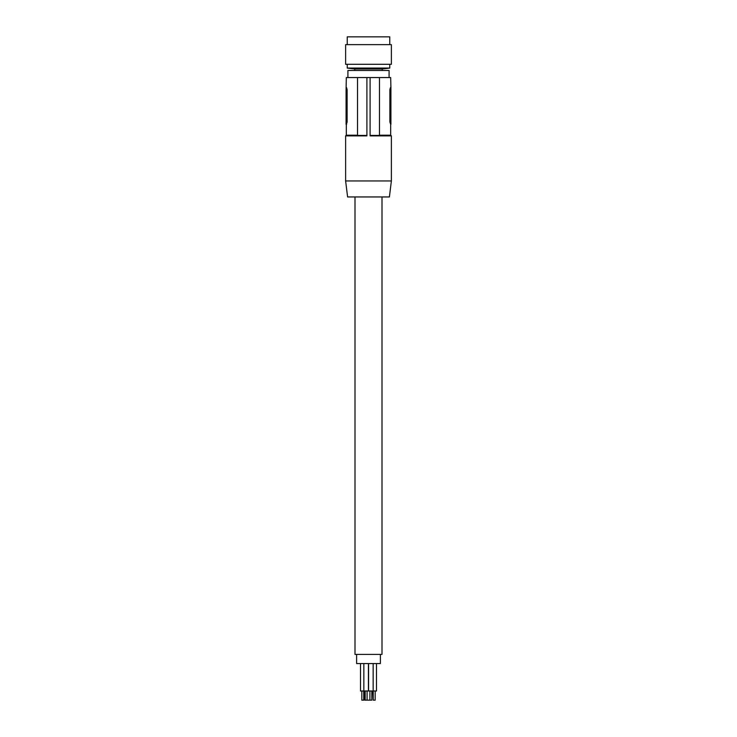 <?xml version="1.0" encoding="UTF-8"?>
<svg xmlns="http://www.w3.org/2000/svg" width="737" height="737" viewBox="0 0 737 737"><rect width="100%" height="100%" fill="white"/><g stroke="black" fill="none" stroke-linecap="round" stroke-linejoin="round"><path stroke-width="1.11" d="M354.773 70.476L354.773 69.002L382.227 69.002L389.772 68.071L347.228 68.071L347.228 64.294M368.5 64.294L345.625 64.294L345.625 44.625L391.375 44.625L391.375 64.294L368.5 64.294M389.772 44.625L389.772 36.85L347.228 36.85L347.228 44.625M347.919 77.56L347.919 70.476L389.081 70.476L389.081 77.56M389.882 89.684L390.38 87.74L390.914 87.74L390.684 77.56L346.316 77.56L346.086 90.025L347.127 90.025L347.127 122.047L346.316 124.341L346.316 135.203L345.625 135.884L366.897 135.884L366.897 77.56M391.375 180.943L389.403 196.954L347.597 196.954L345.625 180.943L391.375 180.943L391.375 135.884L370.103 135.884L370.103 77.56M345.625 180.943L345.625 135.884M357.519 135.203L346.316 135.203M357.519 77.56L357.519 135.433L366.897 135.433M347.127 122.047L346.086 122.047L346.086 90.025M346.086 87.74L346.62 87.74L347.118 89.776M346.62 124.341L346.086 124.341L346.086 122.047M370.103 135.433L379.481 135.433L379.481 77.56M390.914 87.74L390.914 90.025L389.873 90.025L389.873 122.047L390.684 124.341L390.684 135.203L379.481 135.203M390.914 124.341L390.914 122.047L389.873 122.047M390.914 90.025L390.914 122.047M376.496 691.002L376.496 663.558L376.496 691.002L368.574 691.002L368.574 663.558M360.504 663.558L360.504 691.002L363.848 691.002L363.848 663.558M369.9 691.002L369.9 700.15L364.843 700.15L364.843 691.002M371.826 691.002L371.826 700.15L369.9 700.15M373.152 663.558L373.152 691.002M368.426 663.558L368.426 691.002L363.848 691.002M365.174 691.002L365.174 700.15M367.1 691.002L367.1 700.15M372.157 691.002L371.826 700.15M373.235 691.002L373.235 700.15L375.17 700.15L375.17 691.002L375.17 700.15M361.83 691.002L361.83 700.15L363.765 700.15L363.765 691.002M355.004 196.954L355.004 654.401L381.996 654.401L381.996 196.954M356.607 654.401L356.607 663.558L380.393 663.558L380.393 654.401M389.772 64.294L389.772 68.071M390.684 135.203L391.375 135.884M354.773 69.002L347.228 68.071M382.227 69.002L382.227 70.476"/></g></svg>
